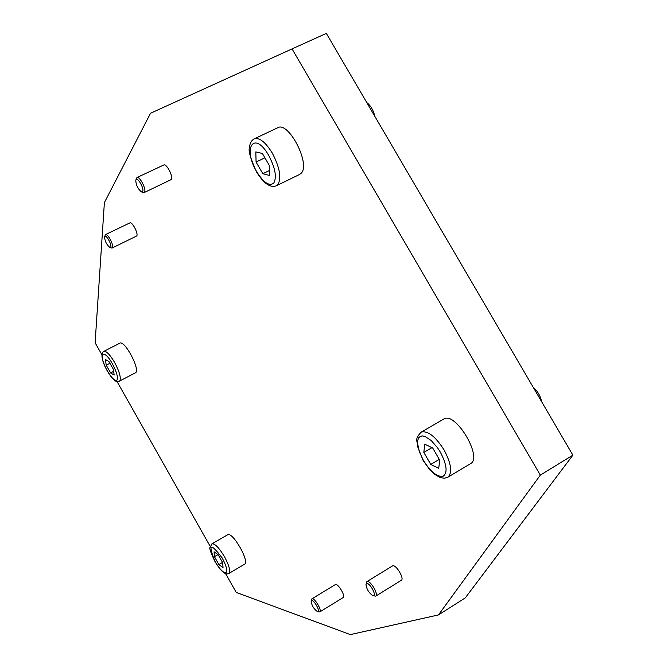 <?xml version="1.0" encoding="UTF-8"?>
<svg xmlns="http://www.w3.org/2000/svg" width="668" height="668" viewBox="0 0 668 668"><rect width="100%" height="100%" fill="white"/><g stroke="black" fill="none" stroke-linecap="round" stroke-linejoin="round"><path stroke-width="1" d="M254.308 138.81L277.813 127.713C288.509 121.017 310.712 163.961 301.31 173.112L299.707 174.398L276.443 185.746L277.988 184.485C281.587 177.738 279.683 167.259 272.277 153.064C265.463 142.084 259.476 137.332 254.308 138.81C251.343 140.43 249.74 143.428 249.49 147.787C248.112 150.258 250.458 158.316 256.529 171.952C263.785 183.591 270.423 188.184 276.443 185.746M103.807 351.351L119.839 343.185C124.432 339.795 140.105 368.778 135.771 372.635L119.806 380.935C121.175 377.737 119.43 371.55 114.562 362.357C109.903 354.541 106.321 350.875 103.807 351.351C100.509 353.397 101.636 359.877 107.172 370.782C115.723 384.81 117.292 380.86 119.397 381.278M443.544 419.17L443.811 419.011C455.459 411.079 483.248 457.739 470.406 463.759L447.368 477.478M227.537 534.843L227.613 534.801C232.481 531.152 250.133 561.98 244.48 564.276L244.346 564.343M141.357 191.841L143.01 192.559L144.538 192.175C146.618 189.345 139.57 175.818 136.923 177.554L135.796 180.143C135.913 184.869 137.767 188.768 141.357 191.841L142.618 191.524C144.505 188.827 137.441 176.477 135.93 179.817L135.796 180.143M136.923 177.554L163.735 165.013C166.516 163.217 173.488 176.661 171.275 179.542L144.079 192.618M109.769 247.385L111.314 248.003L112.424 247.711C114.144 245.415 107.648 233.107 105.494 234.585L104.575 236.798C104.818 241.048 106.546 244.58 109.769 247.385L110.688 247.143C112.224 244.972 105.886 233.825 104.676 236.564L104.575 236.798M105.494 234.585L129.859 222.912C132.13 221.384 138.577 233.625 136.731 235.963L112.09 248.037M372.861 595.639L375.733 596.123C378.94 594.662 370.281 580.066 367.091 581.536L365.997 584.416C366.598 589.193 368.886 592.933 372.861 595.639L373.596 595.681C376.769 595.13 369.437 582.296 366.649 583.523L365.997 584.416M392.275 566.097L392.692 565.838C396.024 564.285 404.649 578.755 401.309 580.3L375.733 596.123M317.317 611.504L319.738 611.946C322.36 610.794 314.62 597.576 312.031 598.795L311.146 601.225C311.747 605.534 313.81 608.957 317.317 611.504L317.834 611.529C320.423 611.111 313.86 599.572 311.622 600.59L311.146 601.225M335.136 584.742L335.445 584.558C338.142 583.264 345.857 596.382 343.118 597.601L342.926 597.685M438.484 614.919L465.245 597.918L572.885 455.159L326.343 33.4L292.058 48.906L540.32 475.115L438.484 614.919L350.358 634.6L236.238 592.449L225.592 573.612M218.895 564.56L214.445 556.678L214.086 551.793L218.211 554.807L222.703 562.757L223.029 567.625L218.895 564.56L222.528 562.439M214.445 556.678L217.968 554.632M101.862 354.7L95.115 342.776L104.383 202.613L150.525 113.251L292.058 48.906M210.195 546.374L117.025 381.537M535.093 390.504L539.911 398.746M533.248 387.356C537.707 391.264 540.487 396.024 541.589 401.627M430.76 464.427L423.821 452.42L424.739 444.187L432.697 448.003L439.736 460.185L438.709 468.368L430.76 464.427L439.277 459.392M423.821 452.42L431.962 447.652M110.604 372.944L106.229 365.204L105.385 359.493L108.942 361.538L113.351 369.346L114.17 375.04L110.604 372.944L113.643 371.375M106.229 365.204L109.936 363.3M367.951 104.575L372.635 112.6M366.74 102.505C370.715 105.644 373.429 110.278 374.857 116.399M262.825 173.722L256.078 162.04L255.819 151.912L262.399 153.473L269.246 165.322L269.413 175.433L262.825 173.722L269.329 170.574M256.078 162.04L264.904 157.815M572.885 455.159L540.32 475.115M268.745 155.494C275.241 167.927 276.928 177.103 273.805 183.04C269.388 186.547 263.668 182.74 256.646 171.618C242.167 147.712 254.324 129.959 268.745 155.494M112.391 363.776C116.649 371.825 118.194 377.253 117.009 380.059C114.963 381.294 111.698 378.171 107.206 370.682C97.887 354.65 103.097 347.043 112.391 363.776M421.024 432.213L421.157 432.138C427.737 430.392 435.386 436.346 444.103 449.998C451.317 463.709 452.562 472.785 447.852 477.219L444.27 478.255L440.195 477.545L434.818 474.455L429.825 469.771L423.103 460.436L417.391 445.99C417.801 440.279 413.935 440.229 421.024 432.213L443.677 419.086M440.312 452.102C446.842 464.611 447.819 472.635 443.226 476.184C437.323 477.278 430.693 471.992 423.353 460.327L419.253 451.409L417.575 443.402L417.776 440.245L418.677 437.866L420.23 436.396L422.376 435.92L425.007 436.463L431.177 440.488L437.507 447.719L440.312 452.102M227.579 534.826L211.915 543.852C214.879 543.435 219.062 547.702 224.465 556.669C229.241 565.662 230.694 571.265 228.832 573.47L228.698 573.536M222.185 557.947C226.46 566.021 227.704 570.956 225.918 572.735C223.254 572.919 219.613 569.153 214.987 561.437C207.898 543.568 210.303 542.408 222.185 557.947M211.881 543.877L210.061 547.451C209.109 547.894 210.721 552.561 214.921 561.462C224.022 576.534 227.629 573.904 228.832 573.47L244.48 564.276M392.467 565.946L366.866 581.636M335.278 584.634L311.881 598.862M343.118 597.601L319.738 611.946"/></g></svg>
